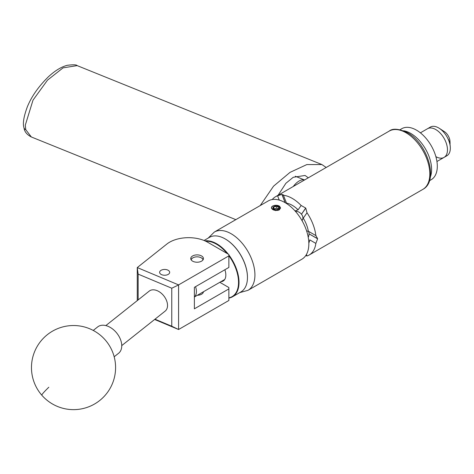 <?xml version="1.0" encoding="UTF-8"?>
<svg xmlns="http://www.w3.org/2000/svg" width="474" height="474" viewBox="0 0 474 474"><rect width="100%" height="100%" fill="white"/><g stroke="black" fill="none" stroke-linecap="round" stroke-linejoin="round"><path stroke-width="0.71" d="M161.089 270.293A5.03 2.903 0 0 0 159.614 272.349A5.03 2.903 0 0 0 162.718 275.027A5.03 2.903 0 0 0 168.199 274.399A5.03 2.903 0 0 0 169.674 272.349A5.03 2.903 0 0 0 166.57 269.665A5.03 2.903 0 0 0 161.089 270.293M192.604 255.966A6.352 3.668 0 0 0 190.744 258.555A6.352 3.668 0 0 0 194.666 261.944A6.352 3.668 0 0 0 201.586 261.144A6.352 3.668 0 0 0 203.441 258.555A6.352 3.668 0 0 0 199.524 255.166A6.352 3.668 0 0 0 192.604 255.966M203.435 291.771A6.352 3.668 180 0 1 201.586 294.194A6.352 3.668 180 0 1 197.38 295.266M137.264 300.611L137.264 267.567L166.824 244.074A26.917 15.541 0 0 1 207.63 242.22L228.877 254.491L228.877 255.865L178.585 284.898L178.585 329.513L154.637 319.47M219.823 282.308L228.877 287.54L228.877 288.909L194.381 308.829L194.381 287.345L228.877 267.431L228.877 255.865M228.877 288.909L228.877 300.475L178.585 329.513M154.98 319.198L171.766 326.236L171.766 288.216L138.153 274.12L137.264 267.567L178.585 284.898M138.153 274.12L138.153 299.9M171.766 326.236L178.55 329.495M178.55 284.963L171.766 288.216M308.319 177.797L305.055 175.463L293.216 177.294L285.875 183.302L278.108 195.241M260.232 205.562L273.551 186.175L290.017 172.376L306.826 164.579L321.893 164.549L326.195 167.476M114.175 356.774L118.607 353.254A16.821 11.115 -128.5 0 0 119.175 352.751A16.821 11.115 -128.5 0 0 116.474 332.724A16.821 11.115 -128.5 0 0 97.674 326.912L93.242 330.437M225.31 238.997A31.154 17.988 60 0 1 225.428 239.062A31.154 17.988 60 0 1 247.458 277.225A31.154 17.988 60 0 1 247.458 277.361M228.877 254.959A31.491 18.184 60 0 1 232.491 296.789L240.934 291.913A31.491 18.184 -120 0 0 247.458 277.497A31.491 18.184 -120 0 0 225.191 238.926A31.491 18.184 -120 0 0 211.06 236.609A31.491 18.184 -120 0 0 209.443 237.367L204.045 240.484M228.877 297.844A31.154 17.988 -120 0 0 230.488 297.388A31.154 17.988 -120 0 0 228.877 255.747M227.099 253.46A31.154 17.988 -120 0 0 205.769 241.242M204.999 240.887A31.491 18.184 60 0 1 228.225 254.111M232.491 296.789A31.491 18.184 60 0 1 230.879 297.548A31.491 18.184 60 0 1 228.877 298.081M224.877 269.736A13.189 7.614 60 0 1 223.1 281.076A13.189 7.614 60 0 1 222.424 281.396A13.189 7.614 60 0 1 220.896 281.692M202.985 259.918A5.919 3.419 0 0 0 201.284 257.838A5.919 3.419 0 0 0 192.906 257.838A5.919 3.419 0 0 0 191.342 259.444A5.919 3.419 0 0 0 191.2 259.918M191.028 259.639A6.257 3.614 180 0 1 192.669 257.98A6.257 3.614 180 0 1 192.794 257.909M201.397 257.909A6.257 3.614 180 0 1 201.521 257.98A6.257 3.614 180 0 1 203.156 259.639M105.838 325.585L149.233 291.101A12.786 8.443 51.5 0 1 157.184 290.675A12.786 8.443 51.5 0 1 166.552 300.605A12.786 8.443 51.5 0 1 165.142 311.122L121.747 345.599M430.297 177.128A29.441 16.999 -120 0 0 425.504 148.99A29.441 16.999 -120 0 0 403.534 130.771A29.441 16.999 60 0 1 410.78 133.455A29.441 16.999 60 0 1 430.297 177.128M400.026 129.704L401.774 128.697A29.441 16.999 60 0 1 416.492 130.154A29.441 16.999 60 0 1 435.724 156.1A29.441 16.999 60 0 1 431.216 179.687L429.468 180.695M420.391 132.833L427.489 128.732A16.554 9.557 60 0 1 435.766 129.55A16.554 9.557 60 0 1 446.579 144.137A16.554 9.557 60 0 1 444.043 157.404A16.554 9.557 60 0 1 435.884 156.651M438.515 131.517A16.554 9.557 60 0 1 447.029 145.915A16.554 9.557 60 0 1 444.043 157.404L446.893 155.756A16.554 9.557 60 0 0 450.3 147.307A16.554 9.557 60 0 0 441.371 129.87A16.554 9.557 60 0 0 439.362 128.359A16.554 9.557 60 0 0 430.345 127.085L427.489 128.732A16.554 9.557 60 0 1 438.515 131.517M450.01 144.546L450.081 143.189L448.28 139.048A15.838 9.142 60 0 1 450.27 146.78L450.3 147.307M439.362 128.359L444.422 131.654A8.413 4.858 60 0 1 445.442 132.418A8.413 4.858 60 0 1 449.98 141.282L450.081 143.189M278.256 208.993A31.189 18.006 -120 0 0 277.865 208.761A31.189 18.006 -120 0 0 276.792 208.175L273.747 208.951L273.077 208.282A3.034 1.754 -0 0 0 273.859 209.07A3.034 1.754 -0 0 0 275.222 209.52A3.034 1.754 -0 0 0 278.155 209.07A3.034 1.754 -0 0 0 278.937 207.375A3.034 1.754 -0 0 0 276.792 206.137A3.034 1.754 -0 0 0 275.222 206.137A3.034 1.754 -0 0 0 273.859 206.593A3.034 1.754 -0 0 0 273.077 208.282L273.859 206.593L275.329 206.694L276.792 206.137L278.937 207.375L278.155 209.07M271.744 208.489A4.414 2.548 -0 0 0 278.487 209.941L275.376 210.539L271.478 208.287C271.181 206.391 272.906 205.402 276.644 205.307A4.574 2.643 -0 0 1 279.636 206.314L279.346 206.166A4.414 2.548 -0 0 0 273.942 205.58A4.414 2.548 -0 0 0 271.744 208.489M304.527 179.99A20.862 9.77 112 0 0 297.085 182.431A20.862 9.77 112 0 0 293.24 186.501M285.218 202.706L281.971 194.352L283.464 195.282L286.503 203.115A25.169 14.528 60 0 1 292.304 205.343A25.169 14.528 60 0 1 298.105 209.816L295.13 210.924A23.149 13.367 -120 0 0 294.704 210.551M283.458 194.838L283.464 195.282A33.648 19.428 60 0 1 292.304 198.422A33.648 19.428 60 0 1 301.144 205.491L305.683 208.039L301.482 214.236L305.766 208.139A33.648 19.428 -120 0 0 305.683 208.039M305.766 208.139L307.016 212.79A33.648 19.428 60 0 1 315.856 235.578L316.111 235.708M307.016 212.79L303.247 218.153A23.149 13.367 60 0 1 308.319 231.229L315.856 235.578L317.616 238.695L309.054 233.86L317.616 238.801A33.648 19.428 -120 0 0 317.616 238.695M317.616 238.801L315.856 243.399A33.648 19.428 60 0 1 309.125 255.03A33.648 19.428 60 0 1 307.016 255.978L305.736 255.593M275.649 210.569L279.245 209.952L280.584 207.956L276.644 205.307M280.584 208.033L279.636 206.314M308.841 243.82A33.648 19.428 -120 0 0 294.153 209.958A33.648 19.428 -120 0 0 268.225 200.946L214.319 232.07A33.648 19.428 60 0 1 240.241 241.082A33.648 19.428 60 0 1 254.929 274.944A33.648 19.428 60 0 1 247.961 290.343L301.873 259.219A33.648 19.428 -120 0 0 308.841 243.82M272.248 199.536A33.648 19.428 60 0 1 275.483 196.757A33.648 19.428 60 0 1 277.598 195.809L281.894 194.358L285.105 202.641M298.105 209.816L301.144 205.491M279.257 200.093L277.598 195.809M315.856 243.399L309.777 239.891A25.169 14.528 60 0 1 308.829 243.055M306.429 254.473L307.016 255.978M303.247 218.153L301.979 220.552M306.631 230.98L308.319 231.229M308.23 237.296A6.257 3.614 120 0 0 309.054 233.86M309.054 233.747A6.257 3.614 120 0 0 308.112 231.14M302.311 220.179A6.257 4.936 35.1 0 0 301.482 214.236M301.399 214.13A6.257 4.936 35.1 0 0 295.367 211.286M195.549 286.669A12.614 7.282 60 0 1 194.381 296.925M279.346 206.166L280.252 207.831L278.487 209.941M277.77 210.486L279.684 209.312L280.252 207.879M278.937 209.413L278.937 207.375M276.792 208.175L276.792 206.137M273.859 208.72L273.859 206.593M25.768 129.675L31.343 136.974C26.87 134.669 24.417 131.606 23.99 127.779C22.58 123.655 23.7 116.657 27.356 106.78C31.64 96.269 38.767 86.167 48.733 76.48C55.138 70.614 61.282 66.893 67.172 65.317C73.221 64.559 76.551 64.66 77.161 65.613L63.06 67.859L47.501 80.142L33.002 100.156L25.3 125.16L25.768 129.675A4.207 3.081 167.2 0 1 23.99 127.779M48.81 387.228A42.056 2.163 138.9 0 0 41.825 395.215A42.056 42.056 0 0 0 99.694 400.512A42.056 42.056 0 0 0 105.24 339.959A42.056 42.056 0 0 0 45.901 335.876A42.056 42.056 0 0 0 41.825 395.215M389.201 131.097C392.691 128.181 398.747 128.691 407.373 132.631C427.382 143.255 439.244 180.884 422.849 189.375A33.648 19.428 -120 0 0 428.004 162.416A33.648 19.428 -120 0 0 406.022 132.767A33.648 19.428 -120 0 0 389.201 131.097L275.483 196.757M235.839 219.646L31.337 136.974M321.893 164.549L77.161 65.613M203.352 291.818L203.352 292.221M436.945 161.504L444.043 157.404M214.319 232.07L208.228 238.072M309.125 255.03L422.849 189.375M239.72 292.618L247.961 290.343M295.284 176.233L304.545 179.978M224.735 279.47L194.381 296.997"/></g></svg>
